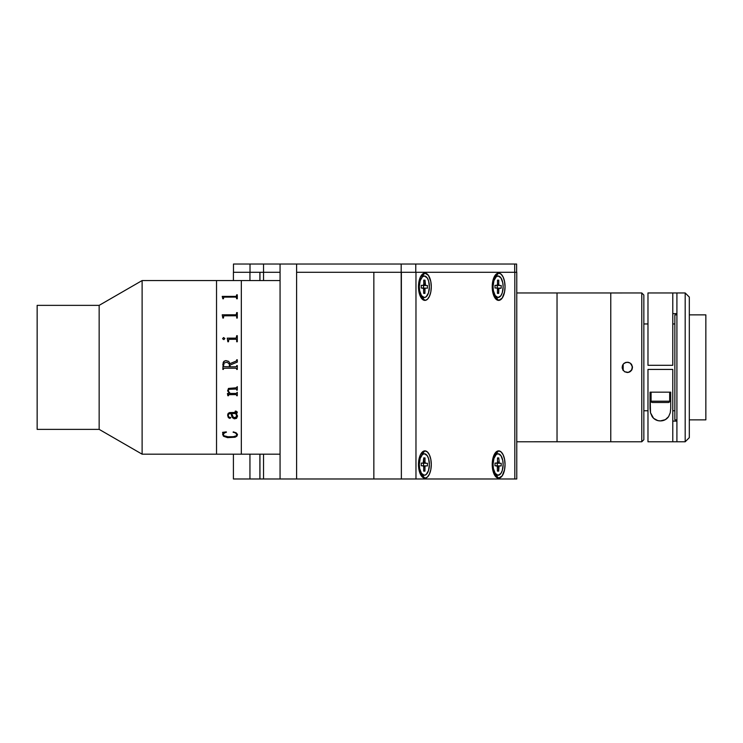 <?xml version="1.0" encoding="UTF-8"?>
<svg xmlns="http://www.w3.org/2000/svg" width="743" height="743" viewBox="0 0 743 743"><rect width="100%" height="100%" fill="white"/><g stroke="black" fill="none" stroke-linecap="round" stroke-linejoin="round"><path stroke-width="1.11" d="M216.529 454.177L216.529 280.557L241.326 280.557L241.326 452.506L241.326 280.557L280.065 280.557L142.117 280.557L99.153 305.364L37.15 305.364L37.15 429.37L99.153 429.37L99.153 305.364L37.15 305.364L37.15 429.37L99.153 429.37L142.117 454.177L142.117 280.557L99.153 305.364L99.153 429.37L142.117 454.177L216.529 454.177L216.529 280.557L142.117 280.557L142.117 454.177L216.529 454.177L216.529 280.557L216.529 454.177L280.065 454.177L241.326 454.177L241.326 280.557L241.326 454.177L216.529 454.177L241.326 454.177M222.826 298.779L222.222 296.392L236.172 296.383L236.692 294.813L237.296 294.813L237.296 298.779L236.692 298.779L236.172 297.098L223.801 297.126L223.429 298.779L222.826 298.779M222.826 318.06L222.222 314.809L236.172 314.8L236.692 312.599L237.296 312.599L237.296 318.06L236.692 318.06L236.673 316.174L236.023 315.775L223.801 315.812L223.429 318.06L222.826 318.06M236.033 339.272L228.844 339.328L228.454 341.761L227.85 341.761L227.247 338.139L236.172 338.13L236.692 335.687L237.296 335.687L237.296 341.761L236.692 341.761L236.673 339.737L236.033 339.272M222.649 338.817L223.476 337.591L224.813 338.409L223.903 339.635L222.649 338.817M236.692 360.281L236.107 361.126L229.958 363.633L228.695 361.367L225.844 360.596L228.695 361.367L229.958 363.624L236.107 361.117L237.296 359.779L237.296 362.101L230.061 365.054L230.061 366.81L236.172 366.791L237.296 365.602L237.296 369.42L236.023 368.212L223.949 368.222L222.826 369.42L223.216 362.408L224.098 361.209L225.844 360.596L223.578 361.757L222.826 364.618M230.191 393.437L236.163 393.428L237.296 392.285L237.296 395.731L236.033 394.589L228.751 394.607L228.454 395.731L227.85 395.731L227.451 393.614L229.346 393.437L227.683 390.92L228.454 388.431L236.19 387.809L237.296 386.657L237.296 390.159L236.172 389.007L228.9 389.332L228.296 391.032L230.191 393.437M237.481 415.913L236.562 418.355L234.036 418.736L231.927 416.962L231.064 413.554L229.197 413.675L228.426 414.278L228.296 415.931L228.928 417.092L230.609 417.482L229.801 418.383L228.12 417.194L227.674 414.826L228.147 413.414L229.541 412.579L236.571 412.411L236.515 411.613L235.085 411.325L235.847 411.018L237.249 411.984L236.293 413.554L237.481 415.913M237.472 434.395L236.887 436.169L235.067 437.228L227.516 437.646L223.262 435.965L222.621 432.352L226.281 431.878L223.448 433.726L223.281 434.887L224.024 435.76L227.952 436.763L233.33 436.68L236.2 435.844L236.859 434.934L236.571 433.708L233.339 431.878L236.172 432.825L237.472 434.395M236.692 314.178L236.023 314.837L222.222 314.948M237.296 312.627L236.692 312.627M222.222 314.809L236.023 314.837L222.222 314.809M236.868 416.47L235.698 413.554L231.667 413.554L233.339 417.287L235.615 417.622L236.896 416.126L234.834 417.724M228.259 415.578L228.621 413.962L231.064 413.535L232.41 417.696L234.537 418.811L236.562 418.328L237.5 416.256M227.646 415.3L228.788 417.947L229.996 418.346L230.664 417.752M236.655 411.771L235.085 411.297L236.655 411.771M236.58 413.879L237.296 412.291M231.779 414.213L231.667 413.535L235.698 413.535L236.896 416.126M235.085 411.325L236.692 412.003M228.454 394.7L236.033 394.57L236.692 395.322M227.729 395.146L227.822 394.468M236.692 395.713L237.296 395.731M236.692 368.937L236.023 368.212L223.931 368.222L223.429 368.937M236.692 365.602L237.296 365.602M227.256 437.608L235.067 437.2L236.887 436.141L237.5 434.618M222.621 434.376L223.773 436.364L227.516 437.608M222.621 432.315L223.03 433.123M223.281 434.85L224.182 433.011L226.448 432.194M233.079 432.194L235.67 432.955L236.859 434.906M227.451 393.437L227.85 395.713L228.454 395.016M227.646 390.474L229.327 393.428M236.692 390.149L237.296 390.149M236.692 389.731L236.19 388.998L229.606 389.053L228.398 389.861L228.296 391.022M237.296 359.788L236.692 359.788M236.692 366.085L236.033 366.81L230.061 366.81L230.061 365.054M236.692 369.42L237.296 369.42M222.826 369.42L223.429 369.42M223.429 366.076L224.172 362.955L226.996 362.222L229.253 363.866L229.457 366.81L223.587 366.605L229.457 366.81M224.832 338.622L223.689 337.582L222.621 338.622M228.454 341.761L228.454 340.034M227.85 340.944L227.85 341.761M236.692 337.396L236.172 338.139L227.247 338.149M237.296 335.706L236.692 335.706M236.692 295.937L236.023 296.429L222.222 296.494M237.296 294.841L236.692 294.841M259.948 280.557L259.948 272.291L263.533 272.291L263.533 280.557L263.533 272.291L280.065 272.291L280.065 478.975L259.948 478.975L259.948 454.177M263.533 454.177L263.533 478.975L263.533 454.177M259.883 280.557L259.883 272.291L249.945 272.291L249.945 280.557L249.945 272.291L280.065 272.291L280.065 264.025L415.774 264.025L415.774 272.291L415.774 264.025L514.685 264.025L514.685 272.291L514.685 264.025L516.617 264.025L516.617 272.291L516.617 264.025L401.174 264.025L401.174 272.291L296.606 272.291L296.606 264.025L280.065 264.025L280.065 478.975L296.606 478.975L296.606 272.291L373.85 272.291L373.85 478.975L296.606 478.975L296.606 264.025L401.174 264.025L401.369 478.975L415.969 478.975L415.969 272.291L373.85 272.291L373.85 478.975L401.369 478.975L401.369 272.291L373.85 272.291L373.85 478.975L516.766 478.975L516.766 272.291L514.825 272.291L514.825 478.975L516.756 478.975M259.883 454.177L259.883 478.975L279.749 478.975M280.065 478.975L373.85 478.975M279.749 264.025L250.019 264.025L263.533 264.025L263.533 272.291L263.533 264.025L280.065 264.025M250.019 264.025L250.019 272.291L250.019 264.025L233.478 264.025L250.019 264.025M424.894 273.118L422.34 276.006L424.894 273.118L428.451 275.412L430.81 281.541L431.293 286.761L430.81 291.98L429.417 296.401L427.346 299.364L424.894 300.395A13.643 6.408 -90 0 1 421.485 298.314A13.643 6.408 -90 0 1 421.485 275.207A13.643 6.408 -90 0 1 424.894 273.118A13.643 6.408 -90 0 1 431.293 286.761A13.643 6.408 -90 0 1 424.894 300.395L422.442 299.364L420.362 296.401L418.978 291.98L418.485 286.761L418.978 281.541L420.362 277.111L422.442 274.158L424.894 273.118M419.581 294.386L424.894 300.395L422.34 297.506L424.346 297.506A10.746 5.043 -90 0 1 419.293 286.612A10.746 5.043 -90 0 1 424.346 276.006A10.746 5.043 -90 0 1 429.389 286.9L428.581 280.91L427.206 277.901L424.411 276.006L422.479 276.767L420.185 280.668L419.293 286.612L419.656 290.736L421.485 295.612L424.272 297.506L426.213 296.745L428.497 292.853L429.389 286.9A10.746 5.043 -90 0 1 424.346 297.506M424.894 450.871L422.34 453.759L424.894 450.871A13.643 6.408 -90 0 1 431.293 464.514A13.643 6.408 -90 0 1 424.894 478.148A13.643 6.408 -90 0 1 421.485 476.068A13.643 6.408 -90 0 1 421.485 452.961A13.643 6.408 -90 0 1 424.894 450.871L427.346 451.911L429.417 454.865L430.81 459.295L431.293 464.514L430.81 469.734L429.417 474.155L427.346 477.117L424.894 478.148L419.581 472.139L424.894 478.148L422.442 477.117L420.362 474.155L418.978 469.734L418.485 464.514L418.978 459.295L420.362 454.865L422.442 451.911L424.894 450.871M493.324 294.386L498.637 300.395L496.185 299.364L494.114 296.401L492.72 291.98L492.237 286.761L492.72 281.541L494.114 277.111L496.185 274.158L498.637 273.118L493.324 279.127L498.637 273.118A13.643 6.408 -90 0 1 505.045 286.761A13.643 6.408 -90 0 1 498.637 300.395A13.643 6.408 -90 0 1 495.228 298.314A13.643 6.408 -90 0 1 495.228 275.207A13.643 6.408 -90 0 1 498.637 273.118L501.088 274.158L503.169 277.111L504.553 281.541L505.045 286.761L504.553 291.98L502.194 298.101L498.637 300.395L496.083 297.506L498.089 297.506A10.746 5.043 -90 0 1 493.046 286.612A10.746 5.043 -90 0 1 498.089 276.006A10.746 5.043 -90 0 1 503.132 286.9L502.779 282.777L500.949 277.901L498.163 276.006L496.222 276.767L493.937 280.668L493.046 286.612L493.398 290.736L495.228 295.612L498.024 297.506L500.838 295.779L502.249 292.853L503.132 286.9A10.746 5.043 -90 0 1 498.089 297.506M493.324 472.139L498.637 478.148L496.185 477.117L494.114 474.155L492.72 469.734L492.237 464.514L492.72 459.295L494.114 454.865L496.185 451.911L498.637 450.871L493.324 456.88L498.637 450.871A13.643 6.408 -90 0 1 505.045 464.514A13.643 6.408 -90 0 1 498.637 478.148A13.643 6.408 -90 0 1 495.228 476.068A13.643 6.408 -90 0 1 495.228 452.961A13.643 6.408 -90 0 1 498.637 450.871L501.088 451.911L503.169 454.865L504.553 459.295L505.045 464.514L504.553 469.734L502.194 475.854L498.637 478.148L496.083 475.26L498.089 475.26A10.746 5.043 -90 0 1 493.046 464.366A10.746 5.043 -90 0 1 498.089 453.759A10.746 5.043 -90 0 1 503.132 464.654L502.779 460.53L500.949 455.654L498.163 453.759L496.222 454.521L493.937 458.422L493.046 464.366L493.398 468.489L495.228 473.365L498.024 475.26L500.838 473.532L502.249 470.607L503.132 464.654A10.746 5.043 -90 0 1 498.089 475.26M516.756 272.291L401.369 272.291M415.969 478.975L514.825 478.975L514.825 272.291L415.969 272.291L415.969 478.975M259.883 478.975L249.945 478.975L249.945 454.177L249.945 478.975L259.883 478.975M233.413 478.975L249.945 478.975L233.413 478.975L233.413 454.177M249.945 272.291L233.413 272.291L249.945 272.291M418.485 286.612L419.293 286.612L418.485 286.612M424.346 276.006L422.34 276.006A10.746 5.043 90 0 0 420.566 276.693M423.677 293.355L424.922 293.392L423.686 292.575L424.922 293.392L424.95 289.333L423.705 289.333L424.95 289.333A1.245 0.585 -90 0 1 425.535 288.117L427.439 288.173L427.457 285.526L423.519 285.498L423.501 288.117L423.519 285.498L425.553 285.47A1.245 0.585 -90 0 1 424.977 284.216L425.005 280.157L423.761 280.13L423.742 284.179A1.245 0.585 -90 0 1 423.157 285.396L421.244 285.34L421.235 287.987L423.129 288.043A1.245 0.585 -90 0 1 423.705 289.306L423.677 293.355L423.538 288.423L421.235 287.987L421.244 285.34L423.148 285.396A1.245 0.585 -90 0 1 423.148 285.396L423.742 284.179L424.977 284.216L423.742 284.216L423.761 280.13L425.005 280.157L423.761 280.975L425.005 280.157L425.553 285.47L422.544 285.47L427.457 285.526L427.439 288.173L425.535 288.117L424.996 288.869L424.922 293.392L423.677 293.355M425.525 288.117L423.315 288.117M420.566 296.829A10.746 5.043 90 0 0 422.34 297.506M418.485 464.366L419.293 464.366A10.746 5.043 -90 0 1 424.346 453.759A10.746 5.043 -90 0 1 429.389 464.654L428.581 458.663L427.206 455.654L424.411 453.759L422.479 454.521L420.185 458.422L419.293 464.366L419.656 468.489L421.485 473.365L424.272 475.26L426.213 474.498L428.497 470.607L429.389 464.654A10.746 5.043 -90 0 1 424.346 475.26A10.746 5.043 -90 0 1 419.293 464.366L418.485 464.366M424.346 453.759L422.34 453.759A10.746 5.043 90 0 0 420.566 454.447M423.677 471.108L424.922 471.146L423.686 470.328L424.922 471.146L424.95 467.087L423.705 467.087L424.95 467.087A1.245 0.585 -90 0 1 425.535 465.87L427.439 465.926L427.457 463.279L423.519 463.251L423.501 465.87L423.519 463.251L425.553 463.223A1.245 0.585 -90 0 1 424.977 461.97L425.005 457.911L423.761 457.883L423.742 461.932A1.245 0.585 -90 0 1 423.157 463.149L421.244 463.093L421.235 465.74L423.129 465.796A1.245 0.585 -90 0 1 423.705 467.059L423.352 465.898L421.235 465.74L421.244 463.093L423.148 463.149A1.245 0.585 -90 0 1 423.148 463.149L423.761 457.883L425.005 457.911L423.761 458.728L425.005 457.911L424.977 461.97L423.742 461.97L424.977 461.97L425.553 463.223L422.544 463.223L427.457 463.279L427.439 465.926L425.535 465.87L424.996 466.623L424.922 471.146L423.677 471.108L423.705 467.059M425.525 465.87L423.315 465.87M420.566 474.582A10.746 5.043 90 0 0 422.34 475.26L424.346 475.26M492.237 464.366L493.046 464.366L492.237 464.366M498.089 453.759L496.083 453.759A10.746 5.043 90 0 0 494.318 454.447M494.996 463.149L496.9 463.149L494.996 463.093L494.977 465.74L496.881 465.796A1.245 0.585 -90 0 1 497.457 467.059L498.692 467.087L497.448 467.087L497.429 471.108L498.664 471.146L497.429 470.328L498.664 471.146L498.692 467.087A1.245 0.585 -90 0 1 499.277 465.87A1.245 0.585 -90 0 1 499.287 465.87L501.191 465.926L501.2 463.279L497.271 463.251L497.253 465.87L497.271 463.251L499.305 463.223A1.245 0.585 -90 0 1 498.729 461.97L497.485 461.97M497.513 457.883L497.485 461.932L497.513 457.883L498.757 457.911L497.513 457.883M497.504 458.728L498.757 457.911L499.305 463.223L496.287 463.223L501.2 463.279L501.191 465.926L499.064 465.954L498.664 471.146L497.429 471.108L497.29 466.177L494.977 465.74L494.996 463.093L497.123 463.065L497.485 461.932M499.268 465.87L497.067 465.87M494.318 474.582A10.746 5.043 90 0 0 496.083 475.26M492.237 286.612L493.046 286.612L492.237 286.612M498.089 276.006L496.083 276.006A10.746 5.043 90 0 0 494.318 276.693M499.287 288.117L501.191 288.173L498.869 288.47L498.664 293.392L497.429 293.355L497.457 289.306L497.429 293.355L498.664 293.392L497.429 292.575L498.664 293.392L498.692 289.333L497.448 289.333M494.977 287.987L496.881 288.043L494.977 287.987L494.996 285.34L494.977 287.987M494.996 285.396L496.9 285.396L494.996 285.34L496.9 285.396L497.485 284.179L498.729 284.216L498.757 280.157L497.513 280.13L497.485 284.179L497.513 280.13L498.757 280.157L497.504 280.975L498.757 280.157L498.729 284.216L497.485 284.216M497.457 289.306L497.104 288.145L499.129 288.154L496.881 288.043M497.067 288.117L499.268 288.117M501.191 288.173L501.2 285.526L497.271 285.498L497.253 288.117L497.271 285.498L499.305 285.47A1.245 0.585 -90 0 1 498.729 284.216L499.305 285.47L496.287 285.47L501.2 285.526L501.191 288.173M494.318 296.829A10.746 5.043 90 0 0 496.083 297.506M624.501 371.704L627.306 372.531L624.389 371.63M622.968 364.553L622.142 367.358L622.968 370.172M623.043 370.293L622.142 367.367L622.532 365.398M622.532 365.389L623.656 363.717L626.293 362.296L625.327 362.593L628.318 362.296L630.175 363.067L632.377 366.355L631.606 370.228L628.318 372.429L624.436 371.667L622.244 368.37L623.043 364.441M623.656 363.717L624.491 363.03M624.389 363.104L623.683 363.68M610.774 441.779L641.776 441.779L641.776 292.956L610.774 292.956L610.774 441.779L610.774 292.956L610.774 441.779L610.774 292.974L641.776 292.956L641.776 441.779L643.847 439.707L643.847 295.027L641.776 292.956L643.847 295.027L643.847 439.707L641.776 441.779L557.036 441.76L557.036 292.956L516.766 292.956L557.036 292.956L557.036 441.76L516.766 441.779L557.036 441.779L557.036 292.956L557.036 441.76L610.774 441.76L557.036 441.779M630.12 363.03L627.306 362.203L630.231 363.104M631.652 370.172L632.479 367.367L631.643 364.553M631.569 364.451L630.983 363.736M630.231 371.63L631.569 370.283M630.956 363.708L632.479 367.358L632.079 369.345L629.293 372.141L627.306 372.531L630.12 371.695M643.847 323.957L647.98 323.957L643.847 323.957M672.777 323.957L674.848 323.957L672.777 323.957M674.848 410.768L672.777 410.768L674.848 410.768M647.98 410.768L643.847 410.768L647.98 410.768M674.848 419.869L676.91 419.869L674.848 419.869L674.848 314.865L676.91 314.865L674.848 314.865M689.318 419.869L705.85 419.869L705.85 314.865L689.318 314.865L705.85 314.865L705.85 419.869L689.318 419.869M676.91 441.779L685.185 441.779L685.185 292.956L676.91 292.956L676.91 441.779L647.98 441.779L672.777 441.779L672.777 369.429L647.98 369.429L672.777 369.429L672.777 441.779L685.185 441.779L689.318 437.636L689.318 297.089L685.185 292.956L685.185 441.779L689.318 437.636L689.318 297.089L685.185 292.956L676.91 292.956L676.91 441.779M647.98 365.296L672.777 365.296L672.777 292.956L647.98 292.956L647.98 365.296L672.777 365.296L672.777 292.956L676.91 292.956L647.98 292.956L647.98 365.296M672.777 421.105L676.91 421.105M676.91 313.63L672.777 313.63M670.715 408.501L670.715 392.165L670.715 408.501L670.251 412.755L668.616 416.628L665.347 419.646L660.425 420.909L657.806 420.594L653.589 418.328L650.515 412.792L650.041 392.165L650.041 408.501L650.041 392.165L670.715 392.165L670.715 408.501L670.251 412.755L668.616 416.628C666.536 419.47 663.805 420.891 660.425 420.909C657.026 420.919 654.267 419.507 652.168 416.665L650.515 412.792L650.041 408.501M647.98 369.429L647.98 441.779L647.98 369.429M650.041 392.165L670.715 392.165M669.675 392.165L669.675 401.211A1.291 1.291 0 0 1 668.384 402.502L652.373 402.502L668.384 402.502A1.291 1.291 0 0 0 669.675 401.211L651.082 401.211A1.291 1.291 0 0 0 652.373 402.502A1.291 1.291 0 0 1 651.082 401.211L669.675 401.211L669.675 392.165L651.082 392.165L651.082 401.211L651.082 392.165M655.215 392.165L665.542 392.165M623.173 370.469L623.173 364.265L623.173 370.469M233.478 272.291L233.478 264.025M233.413 280.557L233.413 272.291M425.535 288.117L422.516 288.117M423.157 285.396L421.244 285.396M425.535 465.87L422.516 465.87M423.157 463.149L421.244 463.149M499.277 465.87L496.268 465.87M557.036 292.956L610.774 292.956"/></g></svg>
